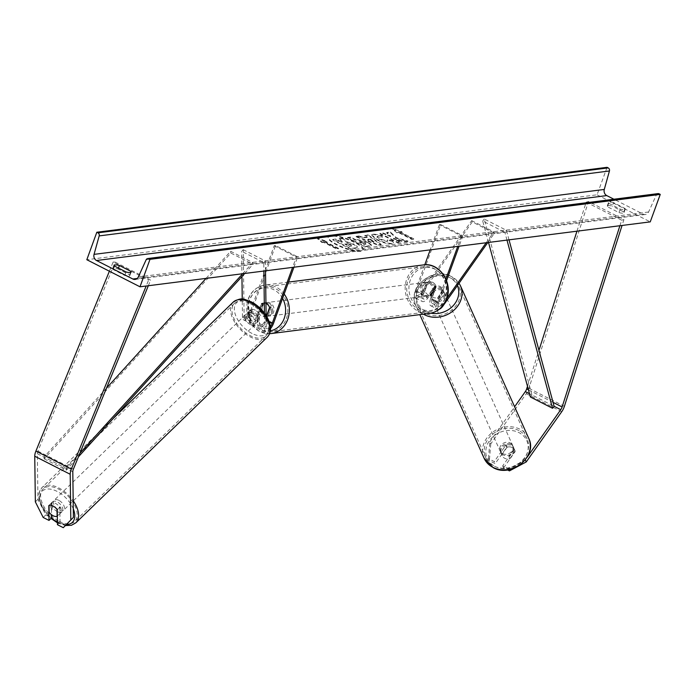 <?xml version="1.0" encoding="UTF-8"?>
<svg xmlns="http://www.w3.org/2000/svg" width="695" height="695" viewBox="0 0 695 695"><rect width="100%" height="100%" fill="white"/><g stroke="black" fill="none" stroke-linecap="round" stroke-linejoin="round"><path stroke-width="0.52" stroke-dasharray="3.48 2.61" d="M266.498 316.19L266.428 316.199A6.863 5.968 82.7 0 1 264.882 316.642A6.863 5.968 82.7 0 1 258.444 312.133L261.598 303.472A6.863 5.968 82.7 0 1 263.144 303.029A6.863 5.968 82.7 0 1 265.95 303.428A6.863 5.968 -97.3 0 0 263.144 303.029A6.863 5.968 -97.3 0 0 261.277 303.637L256.898 315.686A5.491 2.328 -63 0 1 251.72 320.916A5.491 2.328 -63 0 1 250.965 319.17L250.843 309.631L249.218 311.204L249.349 320.743A8.236 3.492 -63 0 0 250.469 323.366A8.236 3.492 -63 0 0 258.236 315.513L262.623 303.463A6.863 5.968 82.7 0 1 264.491 302.855A6.863 5.968 82.7 0 1 271.041 307.746L266.654 319.796L273.526 323.297M266.654 319.796A8.236 3.492 117 0 1 258.887 327.649A8.236 3.492 117 0 1 257.767 325.025L257.637 315.487A6.863 3.901 -134.1 0 0 253.406 311.638A6.863 3.901 -134.1 0 0 249.218 311.204M250.843 309.631A6.863 3.901 45.9 0 1 255.03 310.066A6.863 3.901 45.9 0 1 259.261 313.914L259.383 323.453A5.491 2.328 117 0 0 260.139 325.208A5.491 2.328 117 0 0 265.316 319.969L266.619 316.39M293.942 267.21L297.703 256.863L275.55 245.578L251.364 312.012A8.236 3.492 -63 0 1 243.606 319.865A8.236 3.492 -63 0 1 242.477 317.241L242.242 299.154M275.55 245.578L274.204 245.752L250.026 312.185A5.491 2.328 -63 0 1 244.848 317.424A5.491 2.328 -63 0 1 244.093 315.669L243.233 249.696L241.608 251.269L263.77 262.545L263.883 271.033M241.938 276.532L241.608 251.269M270.364 326.78A5.491 2.328 -63 0 1 267.01 328.7A5.491 2.328 -63 0 1 266.255 326.954L266.107 315.556M270.477 328.674A8.236 3.492 -63 0 1 265.759 331.15A8.236 3.492 -63 0 1 264.63 328.527L264.43 313.115M297.703 256.863L296.365 257.037L292.595 267.384M243.233 249.696L265.394 260.972L263.77 262.545M265.516 270.824L265.394 260.972M274.204 245.752L296.365 257.037M261.277 303.637L262.623 303.463M259.261 313.914L257.637 315.487M269.703 307.92L271.041 307.746M65.877 525.159L60.031 522.188L59.84 507.333A6.863 3.901 -134.1 0 0 55.609 503.484A6.863 3.901 -134.1 0 0 51.421 503.05L48.824 505.56M43.177 517.445L45.774 514.926L37.938 499.331L37.348 453.713A4.396 1.868 -63 0 1 37.791 451.463A4.396 1.868 -63 0 1 37.921 451.116L115.153 262.093L150.607 280.146L148.591 280.068L146.167 286.019M45.774 514.926L51.612 517.897M37.938 499.331L35.349 501.851M148.322 285.741L150.607 280.146M109.384 271.215L113.137 262.015L148.591 280.068M115.153 262.093L113.137 262.015M51.421 503.05L51.569 514.743M60.031 522.188L57.442 524.699M59.84 507.333L57.242 509.852M525.307 459.899L508.532 468.83L502.685 465.858L514.239 449.509L515.16 451.585A6.863 5.881 -24.1 0 0 514.76 450.117A6.863 5.881 -24.1 0 0 512.276 447.563A6.863 5.881 -24.1 0 0 506.742 447.293L495.196 463.643L489.349 460.663L488.429 458.596L494.267 461.576L495.196 463.643M514.239 449.509A6.863 5.881 -24.1 0 0 513.831 448.049A6.863 5.881 -24.1 0 0 511.355 445.495A6.863 5.881 -24.1 0 0 505.812 445.226L494.267 461.576M488.429 458.596L489.836 441.829L490.766 443.897L526.245 393.683A8.783 3.727 117 0 0 528.686 389A8.783 3.727 117 0 0 528.921 388.305L588.474 201.533L623.928 219.577L622.06 225.458M489.836 441.829L514.613 406.766M619.897 225.736L621.66 220.202L623.928 219.577M576.946 231.2L586.206 202.149L588.474 201.533M586.206 202.149L621.66 220.202M527.496 386.298L538.964 350.341M525.29 459.882L527.123 457.293M502.685 465.858L503.614 467.926L507.515 469.916M508.532 468.83L508.914 469.69M503.614 467.926L515.16 451.585M490.766 443.897L489.349 460.663M505.812 445.226L506.742 447.293M443.08 290.527L435.661 301.031A5.491 2.328 -63 0 1 432.012 303.333A5.491 2.328 -63 0 1 431.812 298.781L436.199 286.731A6.863 5.968 -97.3 0 0 429.649 281.84A6.863 5.968 -97.3 0 0 427.781 282.448L423.394 294.498A5.491 2.328 117 0 0 423.594 299.05A5.491 2.328 117 0 0 427.243 296.739L434.662 286.236A6.863 5.881 155.9 0 1 440.196 286.505A6.863 5.881 155.9 0 1 442.672 289.059A6.863 5.881 155.9 0 1 443.08 290.527L443.653 291.822A6.863 5.881 -24.1 0 0 443.254 290.354A6.863 5.881 -24.1 0 0 440.769 287.799A6.863 5.881 -24.1 0 0 435.235 287.53L427.816 298.033A8.236 3.492 117 0 1 422.343 301.5A8.236 3.492 117 0 1 422.056 294.671L426.443 282.613A6.863 5.968 82.7 0 1 428.302 282.005A6.863 5.968 82.7 0 1 434.862 286.905L430.474 298.954L437.346 302.455A8.236 3.492 117 0 0 437.633 309.284A8.236 3.492 117 0 0 439.327 309.249M424.784 264.795L415.184 291.17A8.236 3.492 117 0 0 415.471 297.999A8.236 3.492 117 0 0 420.944 294.532L472.261 221.913L494.414 233.199L487.812 242.538M440.708 224.563L462.87 235.848L461.523 236.013L439.362 224.737L440.708 224.563L416.531 290.996A5.491 2.328 117 0 0 416.722 295.549A5.491 2.328 117 0 0 420.371 293.247L471.679 220.619L472.261 221.913M446.555 280.658L438.684 302.282A5.491 2.328 117 0 0 438.884 306.834A5.491 2.328 117 0 0 442.533 304.523L446.72 298.589M462.87 235.848L459.1 246.195M461.523 236.013L457.753 246.369M445.886 278.973L437.346 302.455M430.474 298.954A8.236 3.492 -63 0 0 430.761 305.783A8.236 3.492 -63 0 0 436.234 302.316L443.653 291.822M471.679 220.619L493.841 231.904L494.414 233.199M486.179 242.746L493.841 231.904M439.362 224.737L430.214 249.87M427.781 282.448L426.443 282.613M434.662 286.236L435.235 287.53M436.199 286.731L434.862 286.905M261.598 303.472L263.214 303.263A6.863 5.968 -97.3 0 0 260.086 306.808A6.863 5.968 -97.3 0 0 260.06 311.933L258.444 312.133M272.24 312.316A6.863 5.968 82.7 0 1 267.566 316.303A6.863 5.968 82.7 0 1 261.98 313.523A6.863 5.968 82.7 0 1 261.155 306.669A6.863 5.968 82.7 0 1 265.829 302.681A6.863 5.968 82.7 0 1 271.415 305.47A6.863 5.968 82.7 0 1 272.24 312.316M266.698 316.164L268.035 315.99A6.863 5.968 -97.3 0 0 271.163 312.446A6.863 5.968 -97.3 0 0 271.189 307.329L269.582 307.529M433.367 291.813A6.863 5.968 82.7 0 1 428.693 295.801A6.863 5.968 82.7 0 1 423.116 293.021A6.863 5.968 82.7 0 1 422.291 286.166A6.863 5.968 82.7 0 1 426.965 282.179A6.863 5.968 82.7 0 1 432.551 284.959A6.863 5.968 82.7 0 1 433.367 291.813M424.949 290.953L428.103 282.283L426.495 282.491A6.863 5.968 -97.3 0 0 423.368 286.036A6.863 5.968 -97.3 0 0 423.342 291.153L424.949 290.953A6.863 5.968 82.7 0 0 431.378 295.462A6.863 5.968 82.7 0 0 432.924 295.01L431.317 295.219A6.863 5.968 -97.3 0 0 434.445 291.674A6.863 5.968 -97.3 0 0 434.471 286.548L436.078 286.349A6.863 5.968 82.7 0 0 429.649 281.84L428.302 282.005M428.103 282.283A6.863 5.968 82.7 0 1 429.649 281.84L426.965 282.179M432.924 295.01L436.078 286.349M260.06 311.933L263.214 303.263M271.189 307.329L268.035 315.99M434.471 286.548L431.317 295.219M423.342 291.153L426.495 282.491M432.029 291.978A6.863 5.968 82.7 0 1 427.356 295.974A6.863 5.968 82.7 0 1 421.769 293.186A6.863 5.968 82.7 0 1 420.944 286.34A6.863 5.968 82.7 0 1 425.618 282.352A6.863 5.968 82.7 0 1 431.204 285.132A6.863 5.968 82.7 0 1 432.029 291.978M262.502 306.504A6.863 5.968 -97.3 0 0 263.327 313.349A6.863 5.968 -97.3 0 0 268.904 316.129A6.863 5.968 -97.3 0 0 273.578 312.142A6.863 5.968 -97.3 0 0 272.761 305.296A6.863 5.968 -97.3 0 0 267.175 302.516A6.863 5.968 -97.3 0 0 262.502 306.504M286.349 318.64A22.683 19.729 -97.3 0 0 283.63 296.018A22.683 19.729 -97.3 0 0 265.177 286.827A22.683 19.729 -97.3 0 0 249.74 300.005A22.683 19.729 -97.3 0 0 252.45 322.628A22.683 19.729 -97.3 0 0 270.902 331.819A22.683 19.729 -97.3 0 0 286.349 318.64M408.182 279.842A22.683 19.729 82.7 0 1 423.62 266.663A22.683 19.729 82.7 0 1 442.072 275.854A22.683 19.729 82.7 0 1 444.791 298.476A22.683 19.729 82.7 0 1 429.354 311.655A22.683 19.729 82.7 0 1 410.901 302.464A22.683 19.729 82.7 0 1 408.182 279.842M57.355 511.65A6.863 3.901 45.9 0 1 52.499 506.724A6.863 3.901 45.9 0 1 52.507 501.859A6.863 3.901 45.9 0 1 57.225 501.912A6.863 3.901 45.9 0 1 62.081 506.846A6.863 3.901 45.9 0 1 62.072 511.711A6.863 3.901 45.9 0 1 57.355 511.65M52.047 509.392A6.863 3.901 45.9 0 1 51.213 503.111A6.863 3.901 45.9 0 1 51.96 502.633L52.047 509.392L49.128 512.224M49.041 505.465L51.96 502.633M251.911 322.949A6.863 3.901 45.9 0 1 247.055 318.023A6.863 3.901 45.9 0 1 247.072 313.158A6.863 3.901 45.9 0 1 251.79 313.21A6.863 3.901 45.9 0 1 256.637 318.145A6.863 3.901 45.9 0 1 256.629 323.01A6.863 3.901 45.9 0 1 251.911 322.949M249.114 311.412L249.201 318.171A6.863 3.901 45.9 0 1 248.367 311.899A6.863 3.901 45.9 0 1 249.114 311.412L251.06 309.527A6.863 3.901 45.9 0 1 255.03 310.066A6.863 3.901 45.9 0 1 259.035 313.593L257.089 315.478A6.863 3.901 45.9 0 1 257.923 321.75A6.863 3.901 45.9 0 1 257.176 322.237L257.089 315.478M249.201 318.171L251.147 316.286A6.863 3.901 45.9 0 0 255.161 319.804A6.863 3.901 45.9 0 0 259.122 320.352L257.176 322.237M259.122 320.352L259.035 313.593M251.06 309.527L251.147 316.286M59.935 506.69A6.863 3.901 45.9 0 1 60.769 512.971A6.863 3.901 45.9 0 1 60.031 513.449L59.935 506.69L57.016 509.522M57.329 516.072L60.031 513.449M250.296 324.522A6.863 3.901 45.9 0 1 245.439 319.596A6.863 3.901 45.9 0 1 245.448 314.731A6.863 3.901 45.9 0 1 250.165 314.783A6.863 3.901 45.9 0 1 255.022 319.717A6.863 3.901 45.9 0 1 255.004 324.582A6.863 3.901 45.9 0 1 250.296 324.522M58.849 500.339A6.863 3.901 -134.1 0 0 54.132 500.287A6.863 3.901 -134.1 0 0 54.123 505.152A6.863 3.901 -134.1 0 0 58.979 510.078A6.863 3.901 -134.1 0 0 63.688 510.139A6.863 3.901 -134.1 0 0 63.705 505.274A6.863 3.901 -134.1 0 0 58.849 500.339M59.127 521.302A22.683 12.901 -134.1 0 0 74.704 521.493A22.683 12.901 -134.1 0 0 74.739 505.404A22.683 12.901 -134.1 0 0 58.701 489.124A22.683 12.901 -134.1 0 0 43.125 488.932A22.683 12.901 -134.1 0 0 43.081 505.013A22.683 12.901 -134.1 0 0 59.127 521.302M250.018 303.567A22.683 12.901 45.9 0 1 266.055 319.848A22.683 12.901 45.9 0 1 266.02 335.937A22.683 12.901 45.9 0 1 250.443 335.746A22.683 12.901 45.9 0 1 234.397 319.457A22.683 12.901 45.9 0 1 234.441 303.376A22.683 12.901 45.9 0 1 250.018 303.567M360.549 251.329A18.522 4.648 -160 0 1 340.133 246.551A18.522 4.648 -160 0 1 328.196 237.386A18.522 4.648 -160 0 1 330.655 236.109A18.522 4.648 -160 0 1 351.062 240.887A18.522 4.648 -160 0 1 363.007 250.052A18.522 4.648 -160 0 1 360.549 251.329M360.731 250.826A18.522 4.648 -160 0 1 340.315 246.056A18.522 4.648 -160 0 1 328.379 236.882A18.522 4.648 -160 0 1 330.837 235.605A18.522 4.648 -160 0 1 351.244 240.383A18.522 4.648 -160 0 1 363.19 249.548A18.522 4.648 -160 0 1 360.731 250.826M613.529 202.619A6.863 1.72 20 0 0 609.419 202.071A6.863 1.72 20 0 0 608.507 202.54A6.863 1.72 20 0 0 608.698 203.235L620.218 209.108A6.863 1.72 20 0 0 625.239 209.186A6.863 1.72 20 0 0 625.057 208.491L613.529 202.619L612.26 206.12A6.863 1.72 20 0 0 608.142 205.564A6.863 1.72 20 0 0 607.239 206.033A6.863 1.72 20 0 0 607.421 206.736L618.95 212.601A6.863 1.72 20 0 0 623.971 212.687A6.863 1.72 20 0 0 623.78 211.984L612.26 206.12M118.454 268.096L118.124 269L129.644 274.864A6.863 1.72 -160 0 1 129.835 275.559A6.863 1.72 -160 0 1 124.813 275.481L113.294 269.608A6.863 1.72 -160 0 1 113.103 268.913A6.863 1.72 -160 0 1 114.015 268.444A6.863 1.72 -160 0 1 118.124 269M381.781 235.883L373.015 234.45L371.46 235.249L376.699 239.853C382.615 242.694 387.575 244.023 391.58 243.823L393.266 243.033L392.44 241.365L387.341 240.192L387.063 241.547L379.765 239.462C376.959 237.968 376.238 237.056 377.594 236.726L382.172 237.508L381.963 235.388L373.198 233.954L371.643 234.745L376.881 239.349C382.797 242.199 387.758 243.519 391.763 243.32L393.448 242.529L392.623 240.861L392.44 241.365M392.623 240.861L387.515 239.688L387.245 241.043L387.992 240.679L387.063 241.547L387.245 241.043L379.948 238.958C377.142 237.464 376.421 236.552 377.776 236.222L382.354 237.012L382.172 237.508M376.916 237.065L377.776 236.222L376.916 237.065M368.029 242.633L356.969 239.94L355.501 240.131L350.436 237.551L347.457 237.933L365.188 246.96L371.443 245.622L368.029 242.633L368.202 242.129L357.152 239.445L355.501 240.131M396.107 238.168L407.791 241.53L404.264 241.982L393.379 238.793L400.563 242.451L397.592 242.833L379.861 233.807L382.841 233.433L390.512 236.639L386.629 232.947L390.208 232.495L396.107 238.168L396.289 237.673L407.974 241.035L407.791 241.53M607.065 167.321L597.066 194.8L86.823 259.721M597.066 194.8L650.251 221.87M323.488 242.303L321.872 242.503L317.38 238.68L326.711 241.895L325.095 242.095L338.395 248.862L336.78 249.071L323.488 242.303L323.67 241.799L336.962 248.567L336.78 249.071M401.901 232.321L392.579 229.115L397.071 232.938L398.678 232.729L411.979 239.506L413.586 239.297L400.294 232.53L402.084 231.826L392.762 228.612L392.579 229.115M367.125 237.429L362.964 237.959L359.054 236.456L355.988 236.847L378.271 245.3L381.129 244.935L367.924 235.327L364.753 235.727L367.125 237.429L367.308 236.934L363.146 237.464L362.964 237.959M657.991 193.618A2.467 2.146 -97.3 0 0 656.384 194.869L648.574 211.992A4.943 4.3 82.7 0 1 645.36 214.494A4.943 4.3 82.7 0 1 643.101 214.086L613.911 199.23M126.082 271.98L124.813 275.481M114.562 266.115L113.294 269.608M130.512 272.475L129.644 274.864M620.218 209.108L618.95 212.601M625.057 208.491L623.78 211.984M608.698 203.235L607.421 206.736M353.92 244.649L346.206 242.129L342.583 238.646L339.134 239.089L342.348 242.103L341.036 242.268L335.659 239.532L332.679 239.905L350.436 248.949L355.527 248.306L357.108 246.873L353.92 244.649L354.103 244.145L346.388 241.625L342.757 238.15L342.583 238.646M339.134 239.089L339.316 238.585L342.531 241.599L341.219 241.764L335.841 239.028L332.853 239.41L350.619 248.454L355.71 247.802L357.291 246.378L357.273 247.559L357.291 246.378L354.103 244.145M350.619 248.454L350.436 248.949M332.853 239.41L332.679 239.905M335.841 239.028L335.659 239.532M341.219 241.764L341.036 242.268M342.531 241.599L342.348 242.103M339.316 238.585L342.757 238.15M346.388 241.625L346.206 242.129M336.962 248.567L338.569 248.367L338.395 248.862M323.67 241.799L322.054 242.008L317.563 238.185L326.893 241.391L325.277 241.599L338.569 248.367M325.277 241.599L325.095 242.095M326.893 241.391L326.711 241.895M317.563 238.185L317.38 238.68M322.054 242.008L321.872 242.503M392.762 228.612L397.253 232.434L397.071 232.938M397.253 232.434L398.861 232.234L398.678 232.729M398.861 232.234L412.152 239.002L411.979 239.506M400.294 232.53L400.476 232.026L413.768 238.793L412.152 239.002M413.768 238.793L413.586 239.297M400.476 232.026L402.084 231.826M407.974 241.035L404.447 241.486L393.552 238.289L400.746 241.956L397.775 242.329L380.043 233.311L383.023 232.929L390.694 236.144L386.811 232.443L390.39 231.991L396.289 237.673M390.39 231.991L390.208 232.495M386.811 232.443L386.629 232.947M390.694 236.144L390.512 236.639M387.602 235.266L387.419 235.761M383.023 232.929L382.841 233.433M380.043 233.311L379.861 233.807M397.775 242.329L397.592 242.833M400.746 241.956L400.563 242.451M393.552 238.289L393.379 238.793M404.447 241.486L404.264 241.982M364.823 242.894L365.431 244.301L364.032 244.475L359.35 242.095L364.823 242.894L365.005 242.39L365.613 243.797L364.032 244.475M366.109 244.006L365.431 244.301L366.109 244.006M364.215 243.98L359.532 241.591L359.35 242.095M359.532 241.591L365.005 242.39M355.684 239.627L350.619 237.056L350.436 237.551M350.619 237.056L347.639 237.429L347.457 237.933M347.639 237.429L365.37 246.456L365.188 246.96M365.37 246.456L371.625 245.127L368.202 242.129M387.515 239.688L387.341 240.192M382.354 237.012L381.963 235.388M367.672 239.775L370.07 239.471L373.884 242.173L367.672 239.775L367.855 239.28L370.253 238.976L370.07 239.471M370.253 238.976L374.066 241.678L373.884 242.173M363.146 237.464L359.237 235.953L359.054 236.456M359.237 235.953L356.17 236.343L355.988 236.847M356.17 236.343L378.454 244.805L378.271 245.3M378.454 244.805L381.303 244.44L381.129 244.935M381.303 244.44L368.107 234.823L367.924 235.327M368.107 234.823L364.753 235.727M364.936 235.231L367.308 236.934M374.066 241.678L367.855 239.28M350.567 244.848L351.114 246.152L349.159 246.404L344.894 244.232L346.866 243.98L350.567 244.848L350.801 244.379L351.296 245.656L349.342 245.9L345.076 243.728L347.048 243.485L350.749 244.353M351.766 245.874L351.114 246.152L351.766 245.874M345.076 243.728L344.894 244.232M349.342 245.9L349.159 246.404M508.809 456.346L509.852 458.674A6.863 5.881 155.9 0 1 504.7 458.283A6.863 5.881 155.9 0 1 502.224 455.729A6.863 5.881 155.9 0 1 501.877 454.608L507.133 447.172A6.863 5.881 155.9 0 1 512.276 447.563A6.863 5.881 155.9 0 1 514.76 450.117A6.863 5.881 155.9 0 1 515.108 451.229L514.065 448.909A6.863 5.881 155.9 0 1 508.809 456.346L514.065 448.909M510.773 444.201A6.863 5.881 155.9 0 1 513.249 446.755A6.863 5.881 155.9 0 1 511.146 453.852A6.863 5.881 155.9 0 1 503.197 454.921A6.863 5.881 155.9 0 1 500.721 452.367A6.863 5.881 155.9 0 1 502.824 445.269A6.863 5.881 155.9 0 1 510.773 444.201M441.351 289.094A6.863 5.881 155.9 0 1 443.827 291.648A6.863 5.881 155.9 0 1 441.725 298.737A6.863 5.881 155.9 0 1 433.776 299.814A6.863 5.881 155.9 0 1 431.3 297.252A6.863 5.881 155.9 0 1 433.402 290.163A6.863 5.881 155.9 0 1 441.351 289.094M435.739 287.669L430.483 295.106A6.863 5.881 155.9 0 1 435.739 287.669L435.044 286.114A6.863 5.881 155.9 0 1 440.196 286.505A6.863 5.881 155.9 0 1 442.672 289.059A6.863 5.881 155.9 0 1 443.028 290.18L443.714 291.726A6.863 5.881 155.9 0 1 438.458 299.171L443.714 291.726M431.3 297.252L430.144 294.671A6.863 5.881 155.9 0 0 432.62 297.225A6.863 5.881 155.9 0 0 437.772 297.616L438.458 299.171M430.144 294.671A6.863 5.881 155.9 0 1 429.788 293.559L430.483 295.106M437.772 297.616L443.028 290.18M435.044 286.114L429.788 293.559M509.852 458.674L515.108 451.229M507.133 447.172L506.09 444.843L500.834 452.28A6.863 5.881 155.9 0 1 506.09 444.843M500.834 452.28L501.877 454.608M441.933 290.388A6.863 5.881 155.9 0 1 444.409 292.942A6.863 5.881 155.9 0 1 442.307 300.031A6.863 5.881 155.9 0 1 434.358 301.1A6.863 5.881 155.9 0 1 431.873 298.546A6.863 5.881 155.9 0 1 433.984 291.457A6.863 5.881 155.9 0 1 441.933 290.388M502.624 453.626A6.863 5.881 -24.1 0 0 510.564 452.558A6.863 5.881 -24.1 0 0 512.675 445.46A6.863 5.881 -24.1 0 0 510.2 442.906A6.863 5.881 -24.1 0 0 502.25 443.975A6.863 5.881 -24.1 0 0 500.139 451.072A6.863 5.881 -24.1 0 0 502.624 453.626M518.922 430.561A22.683 19.434 -24.1 0 0 492.659 434.097A22.683 19.434 -24.1 0 0 485.709 457.536A22.683 19.434 -24.1 0 0 493.893 465.98A22.683 19.434 -24.1 0 0 520.155 462.436A22.683 19.434 -24.1 0 0 527.114 439.005A22.683 19.434 -24.1 0 0 518.922 430.561M425.627 313.454A22.683 19.434 155.9 0 1 417.443 305.009A22.683 19.434 155.9 0 1 424.402 281.571A22.683 19.434 155.9 0 1 450.655 278.035A22.683 19.434 155.9 0 1 458.848 286.479A22.683 19.434 155.9 0 1 451.889 309.918A22.683 19.434 155.9 0 1 425.627 313.454M106.448 388.227L43.994 457.093L66.147 468.378L79.89 453.218M242.677 273.734L252.798 262.58L230.636 251.295L206.059 278.391M43.994 457.093L44.193 458.865L230.844 253.058L252.997 264.343L252.798 262.58M230.844 253.058L230.636 251.295M44.193 458.865L66.355 470.141L78.413 456.841M244.718 273.474L252.997 264.343M66.147 468.378L66.355 470.141M509.018 239.844L506.429 230.306L484.276 219.021L531.962 395.003L554.124 406.28L529.52 393.752M488.516 242.451L482.704 221.01L504.865 232.295L506.429 230.306M482.704 221.01L484.276 219.021M506.976 240.105L504.865 232.295M531.962 395.003L530.398 396.993M251.364 312.012L258.236 315.513M242.477 317.241L249.349 320.743M244.093 315.669L250.965 319.17M250.026 312.185L256.898 315.686M257.767 325.025L264.63 328.527M259.383 323.453L266.255 326.954M265.316 319.969L269.243 321.967M37.348 453.713L72.801 471.757M37.921 451.116L73.383 469.168M526.245 393.683L561.699 411.735M528.461 389.843L553.064 402.37M528.921 388.305L564.375 406.358M415.184 291.17L422.056 294.671M420.944 294.532L427.816 298.033M416.531 290.996L423.394 294.498M420.371 293.247L427.243 296.739M436.234 302.316L443.106 305.817M435.661 301.031L442.533 304.523M431.812 298.781L438.684 302.282M282.596 298.39A21.693 18.869 -97.3 0 0 264.96 287.878A21.693 18.869 -97.3 0 0 249.192 300.579A21.693 18.869 -97.3 0 0 252.077 322.636A21.693 18.869 -97.3 0 0 270.329 330.872M271.128 333.565A24.438 21.258 82.7 0 1 251.243 323.661A24.438 21.258 82.7 0 1 248.323 299.284A24.438 21.258 82.7 0 1 264.96 285.08A24.438 21.258 82.7 0 1 284.177 294.037M445.339 297.903A21.693 18.869 82.7 0 1 420.649 308.719A21.693 18.869 82.7 0 1 410.328 280.076A21.693 18.869 82.7 0 1 435.009 269.26A21.693 18.869 82.7 0 1 445.339 297.903M423.403 264.917A24.438 21.258 -97.3 0 0 406.766 279.121A24.438 21.258 -97.3 0 0 409.694 303.498A24.438 21.258 -97.3 0 0 429.571 313.402M73.288 508.87A21.693 12.336 -134.1 0 0 57.086 491.391A21.693 12.336 -134.1 0 0 40.023 495.292A21.693 12.336 -134.1 0 0 51.395 518.114M57.407 522.127A21.693 12.336 -134.1 0 0 57.494 522.171A21.693 12.336 -134.1 0 0 66.451 524.56M75.929 522.753A24.438 13.9 45.9 0 1 59.136 522.544A24.438 13.9 45.9 0 1 41.856 505.004A24.438 13.9 45.9 0 1 41.9 487.664A24.438 13.9 45.9 0 1 58.684 487.873A24.438 13.9 45.9 0 1 73.175 500.73M252.05 333.47A21.693 12.336 45.9 0 1 234.345 309.171A21.693 12.336 45.9 0 1 251.651 302.699A21.693 12.336 45.9 0 1 269.356 326.998A21.693 12.336 45.9 0 1 252.05 333.47M233.216 302.116A24.438 13.9 -134.1 0 0 233.172 319.448A24.438 13.9 -134.1 0 0 250.452 336.988A24.438 13.9 -134.1 0 0 267.245 337.197M643.101 214.086L137.202 278.46M648.574 211.992L138.331 276.923M656.384 194.869L146.132 259.8M354.059 244.119L353.877 244.623M355.71 247.802L355.527 248.306M360.94 241.408L360.757 241.912M364.953 242.364L364.771 242.868M368.159 242.103L367.976 242.607M357.152 239.445L356.969 239.94M369.975 245.874L369.792 246.369M373.198 233.954L373.015 234.45M376.829 239.323L376.647 239.827M376.881 239.349L376.699 239.853M391.763 243.32L391.58 243.823M380 238.984L379.817 239.488M379.948 238.958L379.765 239.462M350.801 244.379L350.619 244.875M347.048 243.485L346.866 243.98M495.022 466.493A21.693 18.583 -24.1 0 0 524.49 458.474A21.693 18.583 -24.1 0 0 518.957 432.62A21.693 18.583 -24.1 0 0 489.48 440.647A21.693 18.583 -24.1 0 0 495.022 466.493M484.102 458.248A24.438 20.937 155.9 0 1 491.6 433.002A24.438 20.937 155.9 0 1 519.886 429.189A24.438 20.937 155.9 0 1 528.713 438.284M430.891 313.184A21.693 18.583 155.9 0 1 425.601 311.386A21.693 18.583 155.9 0 1 420.058 285.541A21.693 18.583 155.9 0 1 449.535 277.514A21.693 18.583 155.9 0 1 457.38 285.619M460.446 285.758A24.438 20.937 -24.1 0 0 451.628 276.662A24.438 20.937 -24.1 0 0 423.333 280.476A24.438 20.937 -24.1 0 0 415.836 305.731A24.438 20.937 -24.1 0 0 423.481 314.175M243.606 319.865L250.469 323.366M244.848 317.424L251.72 320.916M260.139 325.208L267.01 328.7M258.887 327.649L265.759 331.15M265.829 302.681L264.491 302.855M513.831 448.049L513.249 446.755M443.827 291.648L443.254 290.354M415.471 297.999L422.343 301.5M416.722 295.549L423.594 299.05M432.012 303.333L438.884 306.834M430.761 305.783L437.633 309.284M288.529 282.083L264.96 285.08C256.881 286.444 251.208 291.24 247.959 299.467L250.452 322.966L258.809 331.072L269.573 333.696M264.882 316.642L267.566 316.303M428.693 295.801L431.378 295.462M427.356 295.974L268.904 316.129M423.62 266.663L265.177 286.827M429.354 311.655L270.902 331.819M425.618 282.352L267.175 302.516M112.998 418.711L41.9 487.664L39.224 492.112L38.668 495.683L39.189 500.452L41.631 506.864L48.163 515.794L51.03 518.461M57.416 522.814L65.46 525.559M51.213 503.111L52.507 501.859M247.072 313.158L248.367 311.899M256.629 323.01L257.923 321.75M60.769 512.971L62.072 511.711M245.448 314.731L54.132 500.287M266.02 335.937L74.704 521.493M234.441 303.376L43.125 488.932M255.004 324.582L63.688 510.139M328.379 236.882L328.196 237.386M645.36 214.494L135.117 279.425M114.371 265.421L113.103 268.913M131.112 272.066L129.835 275.559M625.239 209.186L623.971 212.687M608.507 202.54L607.239 206.033M363.19 249.548L363.007 250.052M371.443 245.622L371.625 245.127M371.46 235.249L371.643 234.745M393.266 243.033L393.448 242.529M459.074 283.221L451.359 276.358C433.376 265.881 406.54 287.661 415.836 305.731L419.823 314.644M502.224 455.729L500.721 452.367M444.409 292.942L512.675 445.46M417.443 305.009L485.709 457.536M458.848 286.479L527.114 439.005M431.873 298.546L500.139 451.072"/><path stroke-width="1.04" d="M242.242 299.154L241.938 276.532M292.595 267.384L272.179 323.47A5.491 2.328 -63 0 1 270.364 326.78M293.942 267.21L273.526 323.297A8.236 3.492 -63 0 1 270.477 328.674M264.43 313.115L263.883 271.033M266.107 315.556L265.516 270.824M266.619 316.39L269.703 307.92A6.863 5.968 -97.3 0 0 265.95 303.428A6.863 5.968 82.7 0 1 269.582 307.529L266.454 316.121M63.28 527.679L73.401 517.384L63.28 527.679L57.442 524.699L57.242 509.852A6.863 3.901 -134.1 0 0 53.011 506.003A6.863 3.901 -134.1 0 0 48.824 505.56L49.015 520.416L43.177 517.445L35.349 501.851L34.75 456.224A8.783 3.727 -63 0 1 35.645 451.741A8.783 3.727 -63 0 1 35.914 451.046L109.384 271.215M70.803 519.895L70.204 474.277A8.783 3.727 -63 0 1 71.099 469.794A8.783 3.727 -63 0 1 71.368 469.09L146.167 286.019M73.401 517.384L72.801 471.757A4.396 1.868 -63 0 1 73.244 469.516A4.396 1.868 -63 0 1 73.383 469.168L148.322 285.741M51.569 514.743L51.612 517.897L49.015 520.416M507.515 469.916L509.452 470.897L526.219 461.949L561.699 411.735A8.783 3.727 117 0 0 564.14 407.053A8.783 3.727 117 0 0 564.375 406.358L622.06 225.458M527.123 457.293L560.769 409.668A4.396 1.868 117 0 0 561.994 407.322A4.396 1.868 117 0 0 562.116 406.975L619.897 225.736M514.613 406.766L525.316 391.615A4.396 1.868 117 0 0 526.541 389.278A4.396 1.868 117 0 0 526.654 388.931L527.496 386.298M538.964 350.341L576.946 231.2M508.914 469.69L509.452 470.897M526.219 461.949L525.307 459.899M439.327 309.249A8.236 3.492 117 0 0 443.106 305.817L487.812 242.538M459.1 246.195L446.555 280.658M457.753 246.369L445.886 278.973M446.72 298.589L486.179 242.746M430.214 249.87L424.784 264.795M49.041 505.465A6.863 3.901 45.9 0 1 53.011 506.003A6.863 3.901 45.9 0 1 57.016 509.522L57.112 516.281A6.863 3.901 45.9 0 1 53.141 515.742A6.863 3.901 45.9 0 1 49.128 512.224L49.041 505.465M119.392 265.499L130.921 271.363A6.863 1.72 -160 0 1 131.112 272.066A6.863 1.72 -160 0 1 126.082 271.98L114.562 266.115A6.863 1.72 -160 0 1 114.371 265.421A6.863 1.72 -160 0 1 115.283 264.943A6.863 1.72 -160 0 1 119.392 265.499L118.454 268.096M86.823 259.721L139.999 286.8L149.998 259.331L148.869 258.748A2.467 2.146 -97.3 0 0 146.132 259.8L138.331 276.923A4.943 4.3 82.7 0 1 135.117 279.425A4.943 4.3 82.7 0 1 132.858 279.016L96.509 260.512A4.943 4.3 82.7 0 1 94.042 254.37L99.185 235.9A2.467 2.146 -97.3 0 0 97.952 232.825L96.822 232.252L86.823 259.721M149.998 259.331L660.25 194.4L650.251 221.87L139.999 286.8M613.911 199.23L606.761 195.59A4.943 4.3 82.7 0 1 604.285 189.448L609.437 170.97A2.467 2.146 -97.3 0 0 608.195 167.903L607.065 167.321L96.822 232.252M660.25 194.4L659.121 193.827A2.467 2.146 -97.3 0 0 657.991 193.618L147.74 258.549M130.921 271.363L130.512 272.475M79.89 453.218L242.677 273.734M106.448 388.227L206.059 278.391M78.413 456.841L244.718 273.474M488.516 242.451L530.398 396.993L552.551 408.278L554.124 406.28L509.018 239.844M552.551 408.278L506.976 240.105M269.243 321.967L272.179 323.47M35.914 451.046L71.368 469.09M34.75 456.224L70.204 474.277M526.654 388.931L528.461 389.843M553.064 402.37L562.116 406.975M525.316 391.615L529.52 393.752M554.124 406.28L560.769 409.668M270.329 330.872A21.693 18.869 -97.3 0 0 284.203 318.406A21.693 18.869 -97.3 0 0 282.596 298.39M284.177 294.037A24.438 21.258 82.7 0 1 287.765 319.361A24.438 21.258 82.7 0 1 271.128 333.565L429.571 313.402A24.438 21.258 -97.3 0 0 446.207 299.197A24.438 21.258 -97.3 0 0 443.28 274.82A24.438 21.258 -97.3 0 0 423.403 264.917L288.529 282.083M51.395 518.114A21.693 12.336 -134.1 0 0 57.407 522.127M250 302.316A24.438 13.9 -134.1 0 0 233.216 302.116C243.007 296.087 244.475 300.023 251.269 301.821C264.986 308.788 276.341 327.745 267.245 337.197A24.438 13.9 -134.1 0 0 267.288 319.865A24.438 13.9 -134.1 0 0 250 302.316M66.451 524.56A21.693 12.336 -134.1 0 0 73.288 508.87M73.175 500.73A24.438 13.9 45.9 0 1 75.929 522.753L267.245 337.197M137.202 278.46L132.858 279.016M606.761 195.59L96.509 260.512M659.121 193.827L148.869 258.748M608.195 167.903L97.952 232.825M609.437 170.97L99.185 235.9M604.285 189.448L94.042 254.37M484.102 458.248L493.198 467.648C511.181 478.125 538.017 456.346 528.713 438.284A24.438 20.937 155.9 0 1 521.215 463.539A24.438 20.937 155.9 0 1 492.929 467.344A24.438 20.937 155.9 0 1 484.102 458.248L419.823 314.644M457.38 285.619A21.693 18.583 155.9 0 1 452.888 306.009A21.693 18.583 155.9 0 1 430.891 313.184M423.481 314.175A24.438 20.937 -24.1 0 0 424.662 314.826A24.438 20.937 -24.1 0 0 452.949 311.012A24.438 20.937 -24.1 0 0 460.446 285.758L459.074 283.221M269.573 333.696L271.128 333.565M423.403 264.917C439.44 262.137 453.227 282.935 446.572 299.015C443.314 307.242 437.65 312.038 429.571 313.402M51.03 518.461L57.416 522.814M112.998 418.711L233.216 302.116M65.46 525.559L71.429 525.281L75.929 522.753M528.713 438.284L460.446 285.758"/></g></svg>
